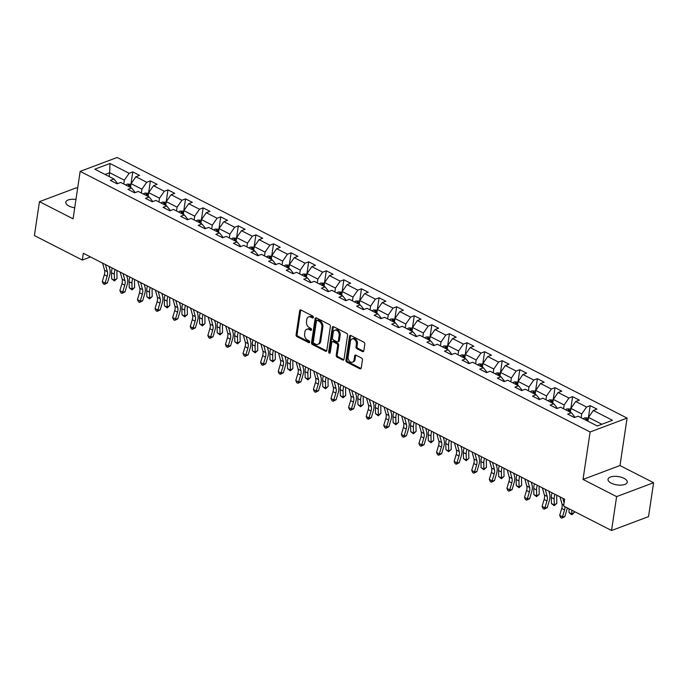 <?xml version="1.0" encoding="UTF-8"?>
<svg xmlns="http://www.w3.org/2000/svg" width="688" height="688" viewBox="0 0 688 688"><rect width="100%" height="100%" fill="white"/><g stroke="black" fill="none" stroke-linecap="round" stroke-linejoin="round"><path stroke-width="1.03" d="M313.375 317.366A1.041 0.74 -110.6 0 0 312.739 316.041L300.974 310.03A1.496 1.066 -110.6 0 0 300.252 309.97A1.496 1.066 -110.6 0 0 299.667 310.795L296.089 334.755A1.496 1.066 -110.6 0 0 297.001 336.647L308.757 342.658A1.041 0.74 -110.6 0 0 309.041 340.801L307.519 340.018A4.773 3.397 -110.6 0 1 304.612 333.947L304.904 331.951A4.773 3.397 -110.6 0 1 306.771 329.294A4.773 3.397 -110.6 0 1 309.084 329.509L310.606 330.283A1.041 0.74 -110.6 0 0 310.89 328.417L309.368 327.643A4.773 3.397 -110.6 0 1 306.461 321.571L306.753 319.576A4.773 3.397 -110.6 0 1 308.62 316.919A4.773 3.397 -110.6 0 1 310.933 317.125L312.455 317.908A1.041 0.74 -110.6 0 0 313.375 317.366M624.025 478.332A9.727 4.205 8.5 0 0 613.963 476.363A9.727 4.205 8.5 0 0 608.011 479.295A9.727 4.205 8.5 0 0 611.236 483.139A9.727 4.205 8.5 0 0 621.307 485.1A9.727 4.205 8.5 0 0 627.258 482.168A9.727 4.205 8.5 0 0 624.025 478.332M75.964 199.477A9.727 4.205 8.5 0 0 65.807 202.212A9.727 4.205 8.5 0 0 69.041 206.056A9.727 4.205 8.5 0 0 74.725 207.802M362.499 351.577A1.496 1.066 -110.6 0 0 363.221 351.637A1.496 1.066 -110.6 0 0 363.806 350.811L364.812 344.086A1.496 1.066 -110.6 0 0 363.9 342.194L350.846 335.512A1.496 1.066 -110.6 0 0 350.115 335.452A1.496 1.066 -110.6 0 0 349.538 336.277L345.952 360.237A1.496 1.066 -110.6 0 0 346.864 362.137L359.927 368.811A1.496 1.066 -110.6 0 0 360.65 368.871A1.496 1.066 -110.6 0 0 361.234 368.046L362.447 359.927A1.496 1.066 -110.6 0 0 361.535 358.027L355.945 355.171A1.496 1.066 -110.6 0 0 355.223 355.103A1.496 1.066 -110.6 0 0 354.638 355.937L354.036 359.962A3.99 2.847 -110.6 0 1 352.48 362.189A3.99 2.847 -110.6 0 1 349.298 360.985A3.99 2.847 -110.6 0 1 348.119 356.934L350.476 341.162A3.99 2.847 -110.6 0 1 352.032 338.943A3.99 2.847 -110.6 0 1 355.214 340.139A3.99 2.847 -110.6 0 1 356.393 344.189L356.006 346.821A1.496 1.066 -110.6 0 0 356.909 348.713L362.499 351.577L363.505 351.198A1.496 1.066 -110.6 0 0 363.651 351.267M583.02 479.433L616.62 496.607L611.555 530.508L648.535 516.619L653.6 482.718L619.991 465.544L627.086 418.089L590.115 431.978L583.02 479.433L619.991 465.544M77.624 188.383L76.445 187.772L39.465 201.661L73.074 218.836L80.161 171.381L590.115 431.978M39.465 201.661L34.4 235.563L82.328 260.055L90.558 256.959M611.555 530.508L563.627 506.015L564.642 499.239L83.343 253.279L82.328 260.055M330.386 326.499A1.496 1.066 -110.6 0 0 329.475 324.598L316.42 317.925A1.496 1.066 -110.6 0 0 315.697 317.856A1.496 1.066 -110.6 0 0 315.113 318.69L311.535 342.641A1.496 1.066 -110.6 0 0 312.438 344.542L325.501 351.215A1.496 1.066 -110.6 0 0 326.224 351.284A1.496 1.066 -110.6 0 0 326.809 350.45L330.386 326.499M333.628 326.723L346.692 333.396A1.496 1.066 -110.6 0 1 347.595 335.288L344.017 359.248A1.496 1.066 -110.6 0 1 343.432 360.082A1.496 1.066 -110.6 0 1 342.71 360.013L337.12 357.158A1.496 1.066 -110.6 0 1 336.217 355.257L337.67 345.539A1.496 1.066 -110.6 0 0 336.759 343.647L333.052 341.755A1.496 1.066 -110.6 0 0 332.33 341.687A1.496 1.066 -110.6 0 0 331.745 342.521L330.231 352.634A1.041 0.74 -110.6 0 1 328.683 351.843L332.321 327.488A1.496 1.066 -110.6 0 1 332.906 326.654A1.496 1.066 -110.6 0 1 333.628 326.723M627.086 418.089L117.141 157.492L80.161 171.381M590.184 405.653L586.537 407.029L575.71 401.491L579.356 400.124L572.588 396.666L568.942 398.034L558.114 392.504L561.769 391.137L555.001 387.679L551.355 389.047L540.527 383.517L544.174 382.141L537.405 378.684L533.759 380.06L522.932 374.521L526.578 373.154L519.818 369.697L516.163 371.064L505.345 365.534L508.991 364.167L502.223 360.71L498.576 362.077L487.749 356.547L491.395 355.171L484.627 351.714L480.981 353.082L470.153 347.552L473.808 346.184L467.04 342.727L463.394 344.095L452.566 338.565L456.213 337.189L449.445 333.732L445.798 335.108L434.971 329.569L438.617 328.202L431.858 324.745L428.203 326.112L417.384 320.582L421.03 319.215L414.262 315.758L410.616 317.125L399.788 311.595L403.435 310.219L396.666 306.762L393.02 308.138L382.193 302.6L385.848 301.232L379.079 297.775L375.433 299.142L364.606 293.613L368.252 292.245L361.484 288.788L357.837 290.155L347.01 284.626L350.656 283.25L343.897 279.792L340.242 281.168L329.423 275.63L333.069 274.263L326.301 270.805L322.655 272.173L311.827 266.643L315.474 265.276L308.706 261.818L305.059 263.186L294.232 257.656L297.887 256.28L291.119 252.823L287.472 254.19L276.645 248.66L280.291 247.293L273.523 243.836L269.877 245.203L259.049 239.673L262.696 238.297L255.936 234.84L252.281 236.216L241.462 230.678L245.109 229.31L238.34 225.853L234.694 227.221L223.867 221.691L227.513 220.323L220.745 216.866L217.098 218.234L206.271 212.704L209.926 211.328L203.158 207.871L199.511 209.247L188.684 203.708L192.33 202.341L185.562 198.884L181.916 200.251L171.088 194.721L174.735 193.354L167.975 189.897L164.32 191.264L153.501 185.734L157.148 184.358L150.38 180.901L146.733 182.277L135.906 176.739L139.552 175.371L132.784 171.914L129.138 173.281L109.968 163.486L94.781 169.188L113.95 178.992L110.304 180.359L117.072 183.816L120.718 182.449L131.546 187.979L127.891 189.346L134.659 192.803L138.305 191.436L149.133 196.966L145.486 198.342L152.254 201.799L155.901 200.423L166.728 205.961L163.082 207.329L169.841 210.786L173.488 209.419L184.315 214.948L180.669 216.316L187.437 219.773L191.083 218.406L201.911 223.935L198.264 225.311L205.033 228.769L208.679 227.393L219.506 232.931L215.851 234.298L222.62 237.756L226.266 236.388L237.093 241.918L233.447 243.285L240.215 246.751L243.862 245.375L254.689 250.914L251.043 252.281L257.802 255.738L261.449 254.371L272.276 259.901L268.63 261.268L275.398 264.725L279.044 263.358L289.872 268.888L286.225 270.264L292.993 273.721L296.64 272.345L307.467 277.883L303.812 279.251L310.58 282.708L314.227 281.34L325.054 286.87L321.408 288.238L328.176 291.695L331.822 290.327L342.65 295.857L339.003 297.233L345.763 300.69L349.409 299.314L360.237 304.853L356.59 306.22L363.359 309.677L367.005 308.31L377.832 313.84L374.186 315.207L380.954 318.664L384.601 317.297L395.428 322.827L391.773 324.203L398.541 327.66L402.188 326.293L413.015 331.822L409.369 333.19L416.137 336.647L419.783 335.28L430.611 340.809L426.964 342.185L433.724 345.643L437.37 344.267L448.198 349.805L444.551 351.172L451.319 354.63L454.966 353.262L465.793 358.792L462.147 360.159L468.915 363.617L472.561 362.249L483.389 367.779L479.734 369.155L486.502 372.612L490.148 371.236L500.976 376.775L497.329 378.142L504.098 381.599L507.744 380.232L518.571 385.762L514.925 387.129L521.685 390.586L525.331 389.219L536.158 394.749L532.512 396.125L539.28 399.582L542.927 398.206L553.754 403.744L550.108 405.112L556.876 408.569L560.522 407.201L571.35 412.731L567.695 414.099L574.463 417.556L578.109 416.188L597.279 425.984L612.475 420.282L593.305 410.487L596.952 409.111L590.184 405.653L588.343 417.951M570.335 412.215L570.902 408.423L581.73 413.952L581.162 417.745M574.403 417.53L574.532 416.653L571.35 412.731M581.73 413.952L586.537 407.029M570.902 408.423L575.71 401.491M552.739 403.228L553.307 399.427L564.134 404.965L563.567 408.758M556.807 408.534L556.936 407.666L553.754 403.744M564.134 404.965L568.942 398.034M553.307 399.427L558.114 392.504M535.152 394.233L535.72 390.44L546.547 395.97L545.98 399.771M539.22 399.547L539.349 398.67L536.158 394.749M546.547 395.97L551.355 389.047M535.72 390.44L540.527 383.517M517.557 385.246L518.124 381.453L528.952 386.983L528.384 390.775M521.624 390.56L521.753 389.683L518.571 385.762M528.952 386.983L533.759 380.06M518.124 381.453L522.932 374.521M499.97 376.259L500.529 372.457L511.356 377.987L510.788 381.788M504.029 381.565L504.166 380.696L500.976 376.775M511.356 377.987L516.163 371.064M500.529 372.457L505.345 365.534M482.374 367.263L482.942 363.47L493.769 369L493.201 372.801M486.442 372.578L486.571 371.701L483.389 367.779M493.769 369L498.576 362.077M482.942 363.47L487.749 356.547M464.778 358.276L465.346 354.475L476.173 360.013L475.606 363.806M468.846 363.591L468.975 362.714L465.793 358.792M476.173 360.013L480.981 353.082M465.346 354.475L470.153 347.552M447.191 349.28L447.759 345.488L458.586 351.018L458.019 354.819M451.259 354.595L451.388 353.727L448.198 349.805M458.586 351.018L463.394 344.095M447.759 345.488L452.566 338.565M429.596 340.293L430.163 336.501L440.991 342.031L440.423 345.823M433.664 345.608L433.793 344.731L430.611 340.809M440.991 342.031L445.798 335.108M430.163 336.501L434.971 329.569M412.009 331.306L412.568 327.505L423.395 333.044L422.828 336.836M416.068 336.613L416.206 335.744L413.015 331.822M423.395 333.044L428.203 326.112M412.568 327.505L417.384 320.582M394.413 322.311L394.981 318.518L405.808 324.048L405.241 327.849M398.481 327.626L398.61 326.757L395.428 322.827M405.808 324.048L410.616 317.125M394.981 318.518L399.788 311.595M376.818 313.324L377.385 309.531L388.213 315.061L387.645 318.854M380.885 318.639L381.014 317.761L377.832 313.84M388.213 315.061L393.02 308.138M377.385 309.531L382.193 302.6M359.231 304.337L359.798 300.536L370.626 306.074L370.058 309.867M363.298 309.643L363.427 308.774L360.237 304.853M370.626 306.074L375.433 299.142M359.798 300.536L364.606 293.613M341.635 295.341L342.203 291.549L353.03 297.078L352.462 300.88M345.703 300.656L345.832 299.779L342.65 295.857M353.03 297.078L357.837 290.155M342.203 291.549L347.01 284.626M324.048 286.354L324.607 282.553L335.434 288.091L334.867 291.884M328.107 291.669L328.245 290.792L325.054 286.87M335.434 288.091L340.242 281.168M324.607 282.553L329.423 275.63M306.452 277.367L307.02 273.566L317.847 279.096L317.28 282.897M310.52 282.673L310.649 281.805L307.467 277.883M317.847 279.096L322.655 272.173M307.02 273.566L311.827 266.643M288.857 268.372L289.424 264.579L300.252 270.109L299.684 273.901M292.925 273.686L293.054 272.809L289.872 268.888M300.252 270.109L305.059 263.186M289.424 264.579L294.232 257.656M271.27 259.385L271.837 255.583L282.665 261.122L282.097 264.914M275.338 264.699L275.467 263.822L272.276 259.901M282.665 261.122L287.472 254.19M271.837 255.583L276.645 248.66M253.674 250.389L254.242 246.596L265.069 252.126L264.502 255.927M257.742 255.704L257.871 254.835L254.689 250.914M265.069 252.126L269.877 245.203M254.242 246.596L259.049 239.673M236.087 241.402L236.646 237.609L247.474 243.139L246.906 246.932M240.146 246.717L240.284 245.84L237.093 241.918M247.474 243.139L252.281 236.216M236.646 237.609L241.462 230.678M218.492 232.415L219.059 228.614L229.887 234.152L229.319 237.945M222.559 237.721L222.688 236.853L219.506 232.931M229.887 234.152L234.694 227.221M219.059 228.614L223.867 221.691M200.896 223.419L201.464 219.627L212.291 225.157L211.723 228.958M204.964 228.734L205.093 227.857L201.911 223.935M212.291 225.157L217.098 218.234M201.464 219.627L206.271 212.704M183.309 214.432L183.877 210.64L194.704 216.17L194.136 219.962M187.377 219.747L187.506 218.87L184.315 214.948M194.704 216.17L199.511 209.247M183.877 210.64L188.684 203.708M165.713 205.445L166.281 201.644L177.108 207.174L176.541 210.975M169.781 210.752L169.91 209.883L166.728 205.961M177.108 207.174L181.916 200.251M166.281 201.644L171.088 194.721M148.126 196.45L148.685 192.657L159.513 198.187L158.945 201.988M152.186 201.765L152.323 200.887L149.133 196.966M159.513 198.187L164.32 191.264M148.685 192.657L153.501 185.734M130.531 187.463L131.098 183.662L141.926 189.2L141.358 192.993M134.599 192.778L134.728 191.9L131.546 187.979M141.926 189.2L146.733 182.277M131.098 183.662L135.906 176.739M109.1 176.515L109.667 172.714L124.33 180.204L123.763 184.006M117.003 183.782L117.132 182.913L113.95 178.992M124.33 180.204L129.138 173.281M105.066 174.451L109.667 172.714L109.968 163.486M616.62 496.607L653.6 482.718M601.888 424.255L588.489 417.41L587.93 421.202M588.489 417.41L593.305 410.487M130.952 184.212L132.784 171.914M148.539 193.199L150.38 180.901M166.135 202.186L167.975 189.897M183.722 211.182L185.562 198.884M201.317 220.169L203.158 207.871M218.913 229.156L220.745 216.866M236.5 238.151L238.34 225.853M254.096 247.138L255.936 234.84M271.683 256.125L273.523 243.836M289.278 265.121L291.119 252.823M306.874 274.108L308.706 261.818M324.461 283.103L326.301 270.805M342.056 292.09L343.897 279.792M359.643 301.077L361.484 288.788M377.239 310.073L379.079 297.775M394.835 319.06L396.666 306.762M412.422 328.047L414.262 315.758M430.017 337.043L431.858 324.745M447.604 346.03L449.445 333.732M465.2 355.025L467.04 342.727M482.795 364.012L484.627 351.714M500.382 372.999L502.223 360.71M517.978 381.995L519.818 369.697M535.565 390.982L537.405 378.684M553.161 399.969L555.001 387.679M570.756 408.964L572.588 396.666M313.35 317.478L311.939 316.755A4.773 3.397 -110.6 0 0 309.617 316.54L308.62 316.919M306.771 329.294L307.768 328.916A4.773 3.397 -110.6 0 1 310.082 329.131L311.501 329.853M300.819 309.97A1.496 1.066 -110.6 0 0 300.673 310.426L297.087 334.377A1.496 1.066 -110.6 0 0 297.999 336.277L309.652 342.228M316.265 317.856A1.496 1.066 -110.6 0 0 316.11 318.312L312.533 342.271A1.496 1.066 -110.6 0 0 313.436 344.163L326.499 350.837A1.496 1.066 -110.6 0 0 326.654 350.906M317.357 320.41A1.041 0.74 -110.6 0 0 316.446 320.943L313.298 341.97A1.041 0.74 -110.6 0 0 313.934 343.303L315.543 344.12A4.773 3.397 -110.6 0 0 317.856 344.335A4.773 3.397 -110.6 0 0 319.722 341.669L321.864 327.299A4.773 3.397 -110.6 0 0 318.957 321.227L317.357 320.41L318.355 320.032A1.041 0.74 -110.6 0 0 317.847 319.989L316.85 320.359M317.856 344.335L318.854 343.957A4.773 3.397 -110.6 0 0 320.72 341.3L319.722 341.669M318.355 320.032L319.963 320.857A4.773 3.397 -110.6 0 1 322.87 326.92L320.72 341.3M332.33 341.687L333.327 341.308A1.496 1.066 -110.6 0 1 334.05 341.377L337.756 343.269A1.496 1.066 -110.6 0 1 338.668 345.17L337.215 354.888A1.496 1.066 -110.6 0 0 338.126 356.78L343.716 359.635A1.496 1.066 -110.6 0 0 343.862 359.704M333.474 326.654A1.496 1.066 -110.6 0 0 333.319 327.11L329.681 351.465A1.041 0.74 -110.6 0 0 330.214 352.729M339.175 335.46A3.99 2.847 -110.6 0 0 337.989 331.41A3.99 2.847 -110.6 0 0 334.807 330.214A3.99 2.847 -110.6 0 0 333.25 332.433L332.424 337.989A1.496 1.066 -110.6 0 0 333.327 339.889L337.034 341.781A1.496 1.066 -110.6 0 0 337.765 341.85A1.496 1.066 -110.6 0 0 338.341 341.016L339.175 335.46L340.173 335.09A3.99 2.847 -110.6 0 0 338.986 331.04A3.99 2.847 -110.6 0 0 335.804 329.836L334.807 330.214M337.765 341.85L338.763 341.472A1.496 1.066 -110.6 0 0 339.339 340.646L338.341 341.016M340.173 335.09L339.339 340.646M352.032 338.943L353.03 338.565A3.99 2.847 -110.6 0 1 356.212 339.769A3.99 2.847 -110.6 0 1 357.399 343.819L357.003 346.442A1.496 1.066 -110.6 0 0 357.915 348.343L363.505 351.198M352.48 362.189L353.477 361.811A3.99 2.847 -110.6 0 0 355.042 359.583L354.036 359.962M355.791 355.103A1.496 1.066 -110.6 0 0 355.644 355.558L355.042 359.583M350.691 335.452A1.496 1.066 -110.6 0 0 350.536 335.907L346.958 359.858A1.496 1.066 -110.6 0 0 347.861 361.759L360.925 368.433A1.496 1.066 -110.6 0 0 361.08 368.501M131.012 184.238L127.28 184.109A4.025 2.227 117.1 0 0 125.904 185.098M129.396 186.887A4.025 2.227 -62.9 0 1 129.998 186.345L128.647 185.648A4.025 2.227 117.1 0 0 128.045 186.19M117.089 270.522A7.602 4.205 117.1 0 0 116.9 272.525L117.012 278.58L114.414 280.928L111.645 278.803L111.525 272.749A11.404 6.312 -62.9 0 1 112.256 268.053M111.645 278.803L114.466 280.248L114.346 274.194A11.404 6.312 -62.9 0 1 115.077 269.49M114.414 280.928L114.466 280.248L117.012 278.58M105.427 264.562L107.405 271.7A7.602 4.205 -62.9 0 1 107.156 276.18L105.101 283.052L107.423 282.888L109.478 276.017A11.404 6.312 117.1 0 0 109.848 269.292L109.057 266.411M102.607 263.117L104.585 270.255A7.602 4.205 -62.9 0 1 104.335 274.744L102.28 281.616L105.101 283.052L104.404 284.402L103.277 283.826L102.28 281.616M107.423 282.888L104.404 284.402M148.608 193.233L144.876 193.096A4.025 2.227 117.1 0 0 143.491 194.085M146.991 195.874A4.025 2.227 -62.9 0 1 147.593 195.332L146.243 194.635A4.025 2.227 117.1 0 0 145.641 195.186M134.685 279.509A7.602 4.205 117.1 0 0 134.487 281.512L134.607 287.567L132.01 289.915L129.241 287.799L129.12 281.745A11.404 6.312 -62.9 0 1 129.851 277.04M129.241 287.799L132.062 289.235L131.941 283.181A11.404 6.312 -62.9 0 1 132.672 278.485M132.01 289.915L132.062 289.235L134.607 287.567M166.195 202.22L162.463 202.083A4.025 2.227 117.1 0 0 161.087 203.08M164.587 204.861A4.025 2.227 -62.9 0 1 165.189 204.319L163.83 203.631A4.025 2.227 117.1 0 0 163.228 204.173M152.28 288.504A7.602 4.205 117.1 0 0 152.082 290.499L152.203 296.554L149.606 298.902L146.836 296.786L146.716 290.732A11.404 6.312 -62.9 0 1 147.438 286.036M146.836 296.786L149.649 298.222L149.528 292.168A11.404 6.312 -62.9 0 1 150.259 287.472M149.606 298.902L149.649 298.222L152.203 296.554M123.023 273.549L124.992 280.687A7.602 4.205 -62.9 0 1 124.743 285.176L122.696 292.047L125.018 291.884L127.065 285.013A11.404 6.312 117.1 0 0 127.443 278.287L126.644 275.406M120.202 272.113L122.172 279.251A7.602 4.205 -62.9 0 1 121.922 283.731L119.875 290.603L122.696 292.047L122 293.389L120.873 292.813L119.875 290.603M125.018 291.884L122 293.389M140.61 282.544L142.588 289.682A7.602 4.205 -62.9 0 1 142.339 294.163L140.283 301.034L142.605 300.871L144.661 294A11.404 6.312 117.1 0 0 145.03 287.274L144.239 284.393M137.789 281.1L139.767 288.238A7.602 4.205 -62.9 0 1 139.518 292.727L137.462 299.59L140.283 301.034L139.595 302.376L138.46 301.8L137.462 299.59M142.605 300.871L139.595 302.376M183.791 211.207L180.058 211.078A4.025 2.227 117.1 0 0 178.682 212.067M182.174 213.856A4.025 2.227 -62.9 0 1 182.776 213.314L181.426 212.618A4.025 2.227 117.1 0 0 180.824 213.16M169.867 297.491A7.602 4.205 117.1 0 0 169.669 299.495L169.79 305.549L167.193 307.897L164.423 305.773L164.303 299.719A11.404 6.312 -62.9 0 1 165.034 295.023M164.423 305.773L167.244 307.218L167.124 301.163A11.404 6.312 -62.9 0 1 167.855 296.459M167.193 307.897L167.244 307.218L169.79 305.549M201.378 220.203L197.645 220.065A4.025 2.227 117.1 0 0 196.269 221.054M199.769 222.843A4.025 2.227 -62.9 0 1 200.371 222.301L199.013 221.613A4.025 2.227 117.1 0 0 198.411 222.155M187.463 306.487A7.602 4.205 117.1 0 0 187.265 308.482L187.385 314.536L184.788 316.884L182.019 314.769L181.899 308.714A11.404 6.312 -62.9 0 1 182.63 304.01M182.019 314.769L184.84 316.205L184.719 310.15A11.404 6.312 -62.9 0 1 185.45 305.455M184.788 316.884L184.84 316.205L187.385 314.536M218.973 229.19L215.241 229.052A4.025 2.227 117.1 0 0 213.865 230.05M217.356 231.83A4.025 2.227 -62.9 0 1 217.958 231.288L216.608 230.6A4.025 2.227 117.1 0 0 216.006 231.142M205.05 315.474A7.602 4.205 117.1 0 0 204.861 317.478L204.972 323.532L202.375 325.871L199.606 323.756L199.486 317.701A11.404 6.312 -62.9 0 1 200.217 313.006M199.606 323.756L202.427 325.2L202.306 319.146A11.404 6.312 -62.9 0 1 203.037 314.442M202.375 325.871L202.427 325.2L204.972 323.532M158.206 291.531L160.175 298.669A7.602 4.205 -62.9 0 1 159.926 303.15L157.879 310.021L160.201 309.858L162.256 302.995A11.404 6.312 117.1 0 0 162.626 296.261L161.826 293.389M155.385 290.095L157.363 297.225A7.602 4.205 -62.9 0 1 157.113 301.714L155.058 308.585L157.879 310.021L157.182 311.372L156.056 310.795L155.058 308.585M160.201 309.858L157.182 311.372M175.793 300.518L177.771 307.656A7.602 4.205 -62.9 0 1 177.521 312.146L175.466 319.017L177.796 318.854L179.843 311.982A11.404 6.312 117.1 0 0 180.222 305.257L179.422 302.376M172.98 299.082L174.95 306.22A7.602 4.205 -62.9 0 1 174.7 310.701L172.654 317.572L175.466 319.017L174.778 320.359L173.651 319.782L172.654 317.572M177.796 318.854L174.778 320.359M193.388 309.514L195.366 316.652A7.602 4.205 -62.9 0 1 195.117 321.133L193.061 328.004L195.383 327.841L197.439 320.969A11.404 6.312 117.1 0 0 197.809 314.244L197.017 311.363M190.567 308.069L192.545 315.207A7.602 4.205 -62.9 0 1 192.296 319.696L190.241 326.559L193.061 328.004L192.365 329.354L191.238 328.778L190.241 326.559M195.383 327.841L192.365 329.354M210.984 318.501L212.953 325.639A7.602 4.205 -62.9 0 1 212.704 330.128L210.657 336.991L212.979 336.836L215.026 329.965A11.404 6.312 117.1 0 0 215.404 323.231L214.604 320.359M208.163 317.065L210.132 324.194A7.602 4.205 -62.9 0 1 209.883 328.683L207.836 335.555L210.657 336.991L209.96 338.341L208.834 337.765L207.836 335.555M212.979 336.836L209.96 338.341M228.571 327.488L230.549 334.626A7.602 4.205 -62.9 0 1 230.299 339.115L228.244 345.987L230.566 345.823L232.621 338.952A11.404 6.312 117.1 0 0 232.991 332.227L232.2 329.346M225.75 326.052L227.728 333.19A7.602 4.205 -62.9 0 1 227.479 337.67L225.423 344.542L228.244 345.987L227.556 347.328L226.421 346.752L225.423 344.542M230.566 345.823L227.556 347.328M246.166 336.484L248.136 343.622A7.602 4.205 -62.9 0 1 247.886 348.102L245.84 354.974L248.162 354.81L250.217 347.939A11.404 6.312 117.1 0 0 250.587 341.214L249.787 338.333M243.346 335.039L245.324 342.177A7.602 4.205 -62.9 0 1 245.074 346.666L243.019 353.537L245.84 354.974L245.143 356.324L244.016 355.748L243.019 353.537M248.162 354.81L245.143 356.324M263.753 345.471L265.731 352.609A7.602 4.205 -62.9 0 1 265.482 357.098L263.427 363.961L265.757 363.806L267.804 356.934A11.404 6.312 117.1 0 0 268.182 350.209L267.383 347.328M260.941 344.034L262.911 351.172A7.602 4.205 -62.9 0 1 262.661 355.653L260.614 362.524L263.427 363.961L262.739 365.311L261.612 364.735L260.614 362.524M265.757 363.806L262.739 365.311M281.349 354.466L283.327 361.596A7.602 4.205 -62.9 0 1 283.078 366.085L281.022 372.956L283.344 372.793L285.4 365.921A11.404 6.312 117.1 0 0 285.769 359.196L284.978 356.315M278.528 353.021L280.506 360.159A7.602 4.205 -62.9 0 1 280.257 364.64L278.201 371.511L281.022 372.956L280.326 374.298L279.199 373.722L278.201 371.511M283.344 372.793L280.326 374.298M298.945 363.453L300.914 370.591A7.602 4.205 -62.9 0 1 300.665 375.072L298.618 381.943L300.94 381.78L302.987 374.917A11.404 6.312 117.1 0 0 303.365 368.183L302.565 365.302M296.124 362.008L298.093 369.146A7.602 4.205 -62.9 0 1 297.844 373.636L295.797 380.507L298.618 381.943L297.921 383.293L296.795 382.717L295.797 380.507M300.94 381.78L297.921 383.293M316.532 372.44L318.51 379.578A7.602 4.205 -62.9 0 1 318.26 384.067L316.205 390.939L318.527 390.775L320.582 383.904A11.404 6.312 117.1 0 0 320.952 377.179L320.161 374.298M313.711 371.004L315.689 378.142A7.602 4.205 -62.9 0 1 315.439 382.623L313.384 389.494L316.205 390.939L315.517 392.28L314.382 391.704L313.384 389.494M318.527 390.775L315.517 392.28M334.127 381.436L336.097 388.574A7.602 4.205 -62.9 0 1 335.847 393.054L333.8 399.926L336.122 399.762L338.178 392.891A11.404 6.312 117.1 0 0 338.548 386.166L337.748 383.285M331.306 379.991L333.284 387.129A7.602 4.205 -62.9 0 1 333.035 391.618L330.98 398.481L333.8 399.926L333.104 401.267L331.977 400.691L330.98 398.481M336.122 399.762L333.104 401.267M351.714 390.423L353.692 397.561A7.602 4.205 -62.9 0 1 353.443 402.041L351.387 408.913L353.718 408.749L355.765 401.887A11.404 6.312 117.1 0 0 356.143 395.153L355.343 392.28M348.902 388.987L350.871 396.116A7.602 4.205 -62.9 0 1 350.622 400.605L348.575 407.477L351.387 408.913L350.699 410.263L349.573 409.687L348.575 407.477M353.718 408.749L350.699 410.263M369.31 399.41L371.288 406.548A7.602 4.205 -62.9 0 1 371.038 411.037L368.983 417.908L371.305 417.745L373.36 410.874A11.404 6.312 117.1 0 0 373.73 404.148L372.939 401.267M366.489 397.974L368.467 405.112A7.602 4.205 -62.9 0 1 368.218 409.592L366.162 416.464L368.983 417.908L368.286 419.25L367.16 418.674L366.162 416.464M371.305 417.745L368.286 419.25M386.905 408.405L388.875 415.543A7.602 4.205 -62.9 0 1 388.625 420.024L386.579 426.895L388.901 426.732L390.947 419.861A11.404 6.312 117.1 0 0 391.326 413.135L390.526 410.254M384.085 406.961L386.054 414.099A7.602 4.205 -62.9 0 1 385.805 418.588L383.758 425.451L386.579 426.895L385.882 428.246L384.755 427.669L383.758 425.451M388.901 426.732L385.882 428.246M404.492 417.392L406.47 424.53A7.602 4.205 -62.9 0 1 406.221 429.02L404.166 435.882L406.488 435.728L408.543 428.856A11.404 6.312 117.1 0 0 408.913 422.122L408.122 419.25M401.672 415.956L403.65 423.094A7.602 4.205 -62.9 0 1 403.4 427.575L401.345 434.446L404.166 435.882L403.478 437.233L402.342 436.656L401.345 434.446M406.488 435.728L403.478 437.233M422.088 426.388L424.057 433.517A7.602 4.205 -62.9 0 1 423.808 438.007L421.761 444.878L424.083 444.715L426.139 437.843A11.404 6.312 117.1 0 0 426.508 431.118L425.709 428.237M419.267 424.943L421.245 432.081A7.602 4.205 -62.9 0 1 420.996 436.562L418.94 443.433L421.761 444.878L421.065 446.22L419.938 445.643L418.94 443.433M424.083 444.715L421.065 446.22M439.675 435.375L441.653 442.513A7.602 4.205 -62.9 0 1 441.404 446.994L439.348 453.865L441.679 453.702L443.726 446.83A11.404 6.312 117.1 0 0 444.104 440.105L443.304 437.224M436.863 433.93L438.832 441.068A7.602 4.205 -62.9 0 1 438.583 445.557L436.536 452.429L439.348 453.865L438.66 455.215L437.534 454.639L436.536 452.429M441.679 453.702L438.66 455.215M457.271 444.362L459.249 451.5A7.602 4.205 -62.9 0 1 458.999 455.989L456.944 462.852L459.266 462.697L461.321 455.826A11.404 6.312 117.1 0 0 461.691 449.101L460.9 446.22M454.45 442.926L456.428 450.064A7.602 4.205 -62.9 0 1 456.178 454.544L454.123 461.416L456.944 462.852L456.247 464.202L455.121 463.626L454.123 461.416M459.266 462.697L456.247 464.202M474.866 453.358L476.836 460.496A7.602 4.205 -62.9 0 1 476.586 464.976L474.539 471.848L476.861 471.684L478.908 464.813A11.404 6.312 117.1 0 0 479.287 458.088L478.487 455.207M472.045 451.913L474.015 459.051A7.602 4.205 -62.9 0 1 473.765 463.531L471.719 470.403L474.539 471.848L473.843 473.189L472.716 472.613L471.719 470.403M476.861 471.684L473.843 473.189M236.569 238.177L232.836 238.048A4.025 2.227 117.1 0 0 231.452 239.037M234.952 240.826A4.025 2.227 -62.9 0 1 235.554 240.284L234.204 239.587A4.025 2.227 117.1 0 0 233.602 240.129M222.645 324.461A7.602 4.205 117.1 0 0 222.448 326.465L222.568 332.519L219.971 334.867L217.202 332.743L217.081 326.688A11.404 6.312 -62.9 0 1 217.812 321.993M217.202 332.743L220.022 334.187L219.902 328.133A11.404 6.312 -62.9 0 1 220.633 323.437M219.971 334.867L220.022 334.187L222.568 332.519M254.156 247.173L250.423 247.035A4.025 2.227 117.1 0 0 249.047 248.024M252.548 249.813A4.025 2.227 -62.9 0 1 253.15 249.271L251.791 248.583A4.025 2.227 117.1 0 0 251.189 249.125M240.241 333.456A7.602 4.205 117.1 0 0 240.043 335.452L240.164 341.506L237.566 343.854L234.797 341.738L234.677 335.684A11.404 6.312 -62.9 0 1 235.399 330.98M234.797 341.738L237.609 343.174L237.489 337.12A11.404 6.312 -62.9 0 1 238.22 332.424M237.566 343.854L237.609 343.174L240.164 341.506M271.751 256.16L268.019 256.031A4.025 2.227 117.1 0 0 266.643 257.02M270.135 258.808A4.025 2.227 -62.9 0 1 270.737 258.258L269.386 257.57A4.025 2.227 117.1 0 0 268.784 258.112M257.828 342.443A7.602 4.205 117.1 0 0 257.63 344.447L257.751 350.502L255.153 352.841L252.384 350.725L252.264 344.671A11.404 6.312 -62.9 0 1 252.995 339.975M252.384 350.725L255.205 352.17L255.085 346.116A11.404 6.312 -62.9 0 1 255.816 341.411M255.153 352.841L255.205 352.17L257.751 350.502M289.338 265.155L285.606 265.018A4.025 2.227 117.1 0 0 284.23 266.007M287.73 267.795A4.025 2.227 -62.9 0 1 288.332 267.254L286.973 266.557A4.025 2.227 117.1 0 0 286.371 267.107M275.424 351.43A7.602 4.205 117.1 0 0 275.226 353.434L275.346 359.489L272.749 361.836L269.98 359.712L269.859 353.658A11.404 6.312 -62.9 0 1 270.59 348.962M269.98 359.712L272.801 361.157L272.68 355.103A11.404 6.312 -62.9 0 1 273.411 350.407M272.749 361.836L272.801 361.157L275.346 359.489M306.934 274.142L303.202 274.005A4.025 2.227 117.1 0 0 301.826 275.002M305.317 276.782A4.025 2.227 -62.9 0 1 305.919 276.241L304.569 275.553A4.025 2.227 117.1 0 0 303.967 276.094M293.011 360.426A7.602 4.205 117.1 0 0 292.821 362.421L292.933 368.476L290.336 370.823L287.567 368.708L287.446 362.653A11.404 6.312 -62.9 0 1 288.177 357.958M287.567 368.708L290.388 370.144L290.267 364.09A11.404 6.312 -62.9 0 1 290.998 359.394M290.336 370.823L290.388 370.144L292.933 368.476M324.53 283.129L320.797 283A4.025 2.227 117.1 0 0 319.413 283.989M322.913 285.778A4.025 2.227 -62.9 0 1 323.515 285.236L322.165 284.54A4.025 2.227 117.1 0 0 321.563 285.081M310.606 369.413A7.602 4.205 117.1 0 0 310.408 371.417L310.529 377.471L307.932 379.819L305.162 377.695L305.042 371.64A11.404 6.312 -62.9 0 1 305.773 366.945M305.162 377.695L307.983 379.14L307.863 373.085A11.404 6.312 -62.9 0 1 308.594 368.381M307.932 379.819L307.983 379.14L310.529 377.471M342.117 292.125L338.384 291.987A4.025 2.227 117.1 0 0 337.008 292.976M340.508 294.765A4.025 2.227 -62.9 0 1 341.11 294.223L339.752 293.535A4.025 2.227 117.1 0 0 339.15 294.077M328.202 378.4A7.602 4.205 117.1 0 0 328.004 380.404L328.124 386.458L325.527 388.806L322.758 386.69L322.638 380.636A11.404 6.312 -62.9 0 1 323.36 375.932M322.758 386.69L325.57 388.127L325.45 382.072A11.404 6.312 -62.9 0 1 326.181 377.377M325.527 388.806L325.57 388.127L328.124 386.458M359.712 301.112L355.98 300.974A4.025 2.227 117.1 0 0 354.604 301.972M358.095 303.752A4.025 2.227 -62.9 0 1 358.697 303.21L357.347 302.522A4.025 2.227 117.1 0 0 356.745 303.064M345.789 387.396A7.602 4.205 117.1 0 0 345.591 389.399L345.711 395.454L343.114 397.793L340.345 395.677L340.225 389.623A11.404 6.312 -62.9 0 1 340.956 384.927M340.345 395.677L343.166 397.114L343.045 391.059A11.404 6.312 -62.9 0 1 343.776 386.364M343.114 397.793L343.166 397.114L345.711 395.454M377.299 310.099L373.567 309.97A4.025 2.227 117.1 0 0 372.191 310.959M375.691 312.748A4.025 2.227 -62.9 0 1 376.293 312.206L374.934 311.509A4.025 2.227 117.1 0 0 374.332 312.051M363.384 396.383A7.602 4.205 117.1 0 0 363.187 398.386L363.307 404.441L360.71 406.789L357.941 404.664L357.82 398.61A11.404 6.312 -62.9 0 1 358.551 393.914M357.941 404.664L360.761 406.109L360.641 400.055A11.404 6.312 -62.9 0 1 361.372 395.359M360.71 406.789L360.761 406.109L363.307 404.441M394.895 319.094L391.162 318.957A4.025 2.227 117.1 0 0 389.786 319.946M393.278 321.735A4.025 2.227 -62.9 0 1 393.88 321.193L392.53 320.505A4.025 2.227 117.1 0 0 391.928 321.047M380.971 405.378A7.602 4.205 117.1 0 0 380.782 407.373L380.894 413.428L378.297 415.776L375.528 413.66L375.407 407.606A11.404 6.312 -62.9 0 1 376.138 402.901M375.528 413.66L378.348 415.096L378.228 409.042A11.404 6.312 -62.9 0 1 378.959 404.346M378.297 415.776L378.348 415.096L380.894 413.428M412.49 328.081L408.758 327.944A4.025 2.227 117.1 0 0 407.373 328.941M410.874 330.73A4.025 2.227 -62.9 0 1 411.476 330.18L410.125 329.492A4.025 2.227 117.1 0 0 409.523 330.034M398.567 414.365A7.602 4.205 117.1 0 0 398.369 416.369L398.49 422.423L395.892 424.763L393.123 422.647L393.003 416.593A11.404 6.312 -62.9 0 1 393.734 411.897M393.123 422.647L395.944 424.092L395.824 418.037A11.404 6.312 -62.9 0 1 396.555 413.333M395.892 424.763L395.944 424.092L398.49 422.423M430.077 337.068L426.345 336.939A4.025 2.227 117.1 0 0 424.969 337.928M428.469 339.717A4.025 2.227 -62.9 0 1 429.071 339.175L427.712 338.479A4.025 2.227 117.1 0 0 427.11 339.021M416.163 423.352A7.602 4.205 117.1 0 0 415.965 425.356L416.085 431.41L413.488 433.758L410.719 431.634L410.598 425.58A11.404 6.312 -62.9 0 1 411.321 420.884M410.719 431.634L413.531 433.079L413.411 427.024A11.404 6.312 -62.9 0 1 414.142 422.329M413.488 433.758L413.531 433.079L416.085 431.41M447.673 346.064L443.941 345.926A4.025 2.227 117.1 0 0 442.565 346.924M446.056 348.704A4.025 2.227 -62.9 0 1 446.658 348.162L445.308 347.474A4.025 2.227 117.1 0 0 444.706 348.016M433.75 432.348A7.602 4.205 117.1 0 0 433.552 434.343L433.672 440.397L431.075 442.745L428.306 440.63L428.185 434.575A11.404 6.312 -62.9 0 1 428.916 429.871M428.306 440.63L431.127 442.066L431.006 436.011A11.404 6.312 -62.9 0 1 431.737 431.316M431.075 442.745L431.127 442.066L433.672 440.397M465.26 355.051L461.528 354.922A4.025 2.227 117.1 0 0 460.152 355.911M463.652 357.7A4.025 2.227 -62.9 0 1 464.254 357.149L462.895 356.461A4.025 2.227 117.1 0 0 462.293 357.003M451.345 441.335A7.602 4.205 117.1 0 0 451.147 443.339L451.268 449.393L448.671 451.732L445.901 449.617L445.781 443.562A11.404 6.312 -62.9 0 1 446.512 438.867M445.901 449.617L448.722 451.061L448.602 445.007A11.404 6.312 -62.9 0 1 449.333 440.303M448.671 451.732L448.722 451.061L451.268 449.393M482.856 364.047L479.123 363.909A4.025 2.227 117.1 0 0 477.747 364.898M481.239 366.687A4.025 2.227 -62.9 0 1 481.841 366.145L480.491 365.448A4.025 2.227 117.1 0 0 479.889 365.999M468.932 450.322A7.602 4.205 117.1 0 0 468.743 452.326L468.855 458.38L466.258 460.728L463.488 458.612L463.368 452.558A11.404 6.312 -62.9 0 1 464.099 447.854M463.488 458.612L466.309 460.048L466.189 453.994A11.404 6.312 -62.9 0 1 466.92 449.298M466.258 460.728L466.309 460.048L468.855 458.38M500.451 373.034L496.719 372.896A4.025 2.227 117.1 0 0 495.334 373.894M498.834 375.674A4.025 2.227 -62.9 0 1 499.436 375.132L498.086 374.444A4.025 2.227 117.1 0 0 497.484 374.986M486.528 459.317A7.602 4.205 117.1 0 0 486.33 461.313L486.45 467.367L483.853 469.715L481.084 467.599L480.964 461.545A11.404 6.312 -62.9 0 1 481.695 456.849M481.084 467.599L483.905 469.035L483.784 462.981A11.404 6.312 -62.9 0 1 484.515 458.285M483.853 469.715L483.905 469.035L486.45 467.367M518.038 382.021L514.306 381.892A4.025 2.227 117.1 0 0 512.93 382.881M516.43 384.669A4.025 2.227 -62.9 0 1 517.032 384.128L515.673 383.431A4.025 2.227 117.1 0 0 515.071 383.973M504.123 468.304A7.602 4.205 117.1 0 0 503.926 470.308L504.046 476.363L501.449 478.71L498.68 476.586L498.559 470.532A11.404 6.312 -62.9 0 1 499.282 465.836M498.68 476.586L501.492 478.031L501.371 471.977A11.404 6.312 -62.9 0 1 502.102 467.272M501.449 478.71L501.492 478.031L504.046 476.363M535.634 391.016L531.901 390.879A4.025 2.227 117.1 0 0 530.525 391.868M534.017 393.656A4.025 2.227 -62.9 0 1 534.619 393.115L533.269 392.427A4.025 2.227 117.1 0 0 532.667 392.968M521.71 477.3A7.602 4.205 117.1 0 0 521.513 479.295L521.633 485.35L519.036 487.697L516.267 485.582L516.146 479.527A11.404 6.312 -62.9 0 1 516.877 474.823M516.267 485.582L519.087 487.018L518.967 480.964A11.404 6.312 -62.9 0 1 519.698 476.268M519.036 487.697L519.087 487.018L521.633 485.35M492.453 462.345L494.431 469.483A7.602 4.205 -62.9 0 1 494.182 473.963L492.126 480.835L494.448 480.671L496.504 473.808A11.404 6.312 117.1 0 0 496.874 467.075L496.082 464.194M489.632 460.9L491.61 468.038A7.602 4.205 -62.9 0 1 491.361 472.527L489.306 479.398L492.126 480.835L491.438 482.185L490.303 481.609L489.306 479.398M494.448 480.671L491.438 482.185M510.049 471.332L512.018 478.47A7.602 4.205 -62.9 0 1 511.769 482.959L509.722 489.83L512.044 489.667L514.099 482.795A11.404 6.312 117.1 0 0 514.469 476.07L513.669 473.189M507.228 469.895L509.206 477.033A7.602 4.205 -62.9 0 1 508.957 481.514L506.901 488.385L509.722 489.83L509.025 491.172L507.899 490.596L506.901 488.385M512.044 489.667L509.025 491.172M553.221 400.003L549.488 399.866A4.025 2.227 117.1 0 0 548.112 400.863M551.613 402.643A4.025 2.227 -62.9 0 1 552.215 402.102L550.856 401.414A4.025 2.227 117.1 0 0 550.254 401.955M539.306 486.287A7.602 4.205 117.1 0 0 539.108 488.291L539.229 494.345L536.631 496.684L533.862 494.569L533.742 488.514A11.404 6.312 -62.9 0 1 534.473 483.819M533.862 494.569L536.683 496.014L536.563 489.959A11.404 6.312 -62.9 0 1 537.294 485.255M536.631 496.684L536.683 496.014L539.229 494.345M527.636 480.327L529.614 487.465A7.602 4.205 -62.9 0 1 529.364 491.946L527.309 498.817L529.64 498.654L531.686 491.782A11.404 6.312 117.1 0 0 532.065 485.057L531.265 482.176M524.824 478.882L526.793 486.02A7.602 4.205 -62.9 0 1 526.544 490.51L524.497 497.372L527.309 498.817L526.621 500.159L525.494 499.583L524.497 497.372M529.64 498.654L526.621 500.159M570.816 408.99L567.084 408.861A4.025 2.227 117.1 0 0 565.708 409.85M569.2 411.639A4.025 2.227 -62.9 0 1 569.802 411.097L568.451 410.401A4.025 2.227 117.1 0 0 567.849 410.942M556.893 495.274A7.602 4.205 117.1 0 0 556.704 497.278L556.816 503.332L554.218 505.68L551.449 503.556L551.329 497.501A11.404 6.312 -62.9 0 1 552.06 492.806M551.449 503.556L554.27 505.001L554.15 498.946A11.404 6.312 -62.9 0 1 554.881 494.251M554.218 505.68L554.27 505.001L556.816 503.332M545.231 489.314L547.209 496.452A7.602 4.205 -62.9 0 1 546.96 500.933L544.905 507.804L547.227 507.641L549.282 500.778A11.404 6.312 117.1 0 0 549.652 494.044L548.861 491.172M542.411 487.878L544.389 495.007A7.602 4.205 -62.9 0 1 544.139 499.497L542.084 506.368L544.905 507.804L544.208 509.154L543.081 508.578L542.084 506.368M547.227 507.641L544.208 509.154M588.412 417.986L584.68 417.848A4.025 2.227 117.1 0 0 583.295 418.837M586.795 420.626A4.025 2.227 -62.9 0 1 587.397 420.084L586.047 419.396A4.025 2.227 117.1 0 0 585.445 419.938M574.394 511.519L574.411 512.319L572.837 513.996L571.814 514.667L570.687 514.091L569.045 512.551L568.967 508.742M569.045 512.551L571.866 513.988L571.788 510.186M571.814 514.667L571.866 513.988L574.411 512.319M564.994 506.712A7.602 4.205 -62.9 0 1 564.547 509.928L562.5 516.8L564.822 516.636L566.869 509.765A11.404 6.312 117.1 0 0 567.316 507.899M560.006 496.865L561.976 504.003A7.602 4.205 -62.9 0 1 561.726 508.484L559.679 515.355L562.5 516.8L561.804 518.141L560.677 517.565L559.679 515.355M564.822 516.636L561.804 518.141M562.827 498.301L564.1 502.902M311.939 316.755L310.933 317.125M311.466 329.965L310.606 330.283M310.082 329.131L309.084 329.509M309.617 342.34L308.757 342.658M297.999 336.277L297.001 336.647M297.087 334.377L296.089 334.755M300.673 310.426L299.667 310.795M313.315 317.581L312.455 317.908M326.499 350.837L325.501 351.215M313.436 344.163L312.438 344.542M312.533 342.271L311.535 342.641M316.11 318.312L315.113 318.69M322.87 326.92L321.864 327.299M319.963 320.857L318.957 321.227M343.716 359.635L342.71 360.013M338.126 356.78L337.12 357.158M337.215 354.888L336.217 355.257M338.668 345.17L337.67 345.539M337.756 343.269L336.759 343.647M334.05 341.377L333.052 341.755M329.681 351.465L328.683 351.843M333.319 327.11L332.321 327.488M357.915 348.343L356.909 348.713M357.003 346.442L356.006 346.821M357.399 343.819L356.393 344.189M355.644 355.558L354.638 355.937M360.925 368.433L359.927 368.811M347.861 361.759L346.864 362.137M346.958 359.858L345.952 360.237M350.536 335.907L349.538 336.277M130.772 185.846L127.357 184.1M111.525 272.749L114.346 274.194M128.527 186.439L128.647 185.648M107.405 271.7L104.585 270.255M107.156 276.18L104.335 274.744M148.367 194.833L144.953 193.087M129.12 281.745L131.941 283.181M146.123 195.426L146.243 194.635M165.954 203.829L162.54 202.083M146.716 290.732L149.528 292.168M163.718 204.422L163.83 203.631M124.992 280.687L122.172 279.251M124.743 285.176L121.922 283.731M142.588 289.682L139.767 288.238M142.339 294.163L139.518 292.727M183.55 212.816L180.136 211.07M164.303 299.719L167.124 301.163M181.305 213.409L181.426 212.618M201.137 221.803L197.723 220.065M181.899 308.714L184.719 310.15M198.901 222.396L199.013 221.613M218.732 230.798L215.318 229.052M199.486 317.701L202.306 319.146M216.488 231.392L216.608 230.6M160.175 298.669L157.363 297.225M159.926 303.15L157.113 301.714M177.771 307.656L174.95 306.22M177.521 312.146L174.7 310.701M195.366 316.652L192.545 315.207M195.117 321.133L192.296 319.696M212.953 325.639L210.132 324.194M212.704 330.128L209.883 328.683M230.549 334.626L227.728 333.19M230.299 339.115L227.479 337.67M248.136 343.622L245.324 342.177M247.886 348.102L245.074 346.666M265.731 352.609L262.911 351.172M265.482 357.098L262.661 355.653M283.327 361.596L280.506 360.159M283.078 366.085L280.257 364.64M300.914 370.591L298.093 369.146M300.665 375.072L297.844 373.636M318.51 379.578L315.689 378.142M318.26 384.067L315.439 382.623M336.097 388.574L333.284 387.129M335.847 393.054L333.035 391.618M353.692 397.561L350.871 396.116M353.443 402.041L350.622 400.605M371.288 406.548L368.467 405.112M371.038 411.037L368.218 409.592M388.875 415.543L386.054 414.099M388.625 420.024L385.805 418.588M406.47 424.53L403.65 423.094M406.221 429.02L403.4 427.575M424.057 433.517L421.245 432.081M423.808 438.007L420.996 436.562M441.653 442.513L438.832 441.068M441.404 446.994L438.583 445.557M459.249 451.5L456.428 450.064M458.999 455.989L456.178 454.544M476.836 460.496L474.015 459.051M476.586 464.976L473.765 463.531M236.328 239.785L232.914 238.039M217.081 326.688L219.902 328.133M234.083 240.379L234.204 239.587M253.915 248.772L250.501 247.035M234.677 335.684L237.489 337.12M251.679 249.374L251.791 248.583M271.511 257.768L268.096 256.022M252.264 344.671L255.085 346.116M269.266 258.361L269.386 257.57M289.098 266.755L285.683 265.009M269.859 353.658L272.68 355.103M286.862 267.348L286.973 266.557M306.693 275.75L303.279 274.005M287.446 362.653L290.267 364.09M304.449 276.344L304.569 275.553M324.289 284.737L320.875 282.992M305.042 371.64L307.863 373.085M322.044 285.331L322.165 284.54M341.876 293.724L338.462 291.979M322.638 380.636L325.45 382.072M339.64 294.318L339.752 293.535M359.471 302.72L356.057 300.974M340.225 389.623L343.045 391.059M357.227 303.313L357.347 302.522M377.058 311.707L373.644 309.961M357.82 398.61L360.641 400.055M374.822 312.3L374.934 311.509M394.654 320.694L391.24 318.957M375.407 407.606L378.228 409.042M392.409 321.296L392.53 320.505M412.25 329.69L408.835 327.944M393.003 416.593L395.824 418.037M410.005 330.283L410.125 329.492M429.837 338.677L426.422 336.931M410.598 425.58L413.411 427.024M427.601 339.27L427.712 338.479M447.432 347.672L444.018 345.926M428.185 434.575L431.006 436.011M445.188 348.266L445.308 347.474M465.019 356.659L461.605 354.913M445.781 443.562L448.602 445.007M462.783 357.253L462.895 356.461M482.615 365.646L479.201 363.9M463.368 452.558L466.189 453.994M480.37 366.24L480.491 365.448M500.21 374.642L496.796 372.896M480.964 461.545L483.784 462.981M497.966 375.235L498.086 374.444M517.797 383.629L514.383 381.883M498.559 470.532L501.371 471.977M515.561 384.222L515.673 383.431M535.393 392.616L531.979 390.87M516.146 479.527L518.967 480.964M533.148 393.209L533.269 392.427M494.431 469.483L491.61 468.038M494.182 473.963L491.361 472.527M512.018 478.47L509.206 477.033M511.769 482.959L508.957 481.514M552.98 401.611L549.566 399.866M533.742 488.514L536.563 489.959M550.744 402.205L550.856 401.414M529.614 487.465L526.793 486.02M529.364 491.946L526.544 490.51M570.576 410.598L567.161 408.853M551.329 497.501L554.15 498.946M568.331 411.192L568.451 410.401M547.209 496.452L544.389 495.007M546.96 500.933L544.139 499.497M588.171 419.585L584.757 417.848M585.927 420.187L586.047 419.396M563.79 504.932L561.976 504.003M564.547 509.928L561.726 508.484"/></g></svg>
